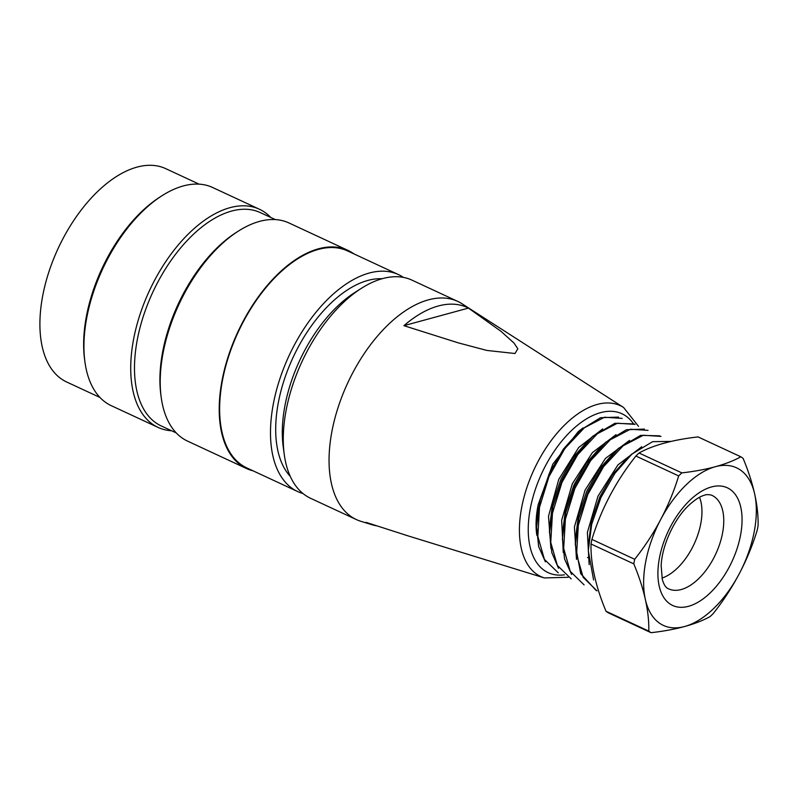 <?xml version="1.0" encoding="UTF-8"?>
<svg xmlns="http://www.w3.org/2000/svg" width="798" height="798" viewBox="0 0 798 798"><rect width="100%" height="100%" fill="white"/><g stroke="black" fill="none" stroke-linecap="round" stroke-linejoin="round"><path stroke-width="1.2" d="M587.567 557.702L588.405 557.154M536.855 535.368A75.511 41.077 -65.1 0 1 538.211 504.605L552.795 464.177L577.981 431.977L582.999 427.928M638.53 426.332L623.597 407.489L462.022 303.759A120.289 65.426 114.9 0 0 457.763 301.415A120.289 65.426 114.9 0 0 428.376 299.858A120.289 65.426 114.9 0 0 338.282 406.86A120.289 65.426 114.9 0 0 356.377 519.578A120.289 65.426 114.9 0 0 360.915 521.323L371.669 524.635A118.752 64.598 114.9 0 0 376.167 525.722M438.282 305.993A118.752 64.598 -65.1 0 1 468.446 308.088L500.805 331.17L513.932 342.97L517.842 348.776L514.989 353.514L486.83 350.432L458.341 342.881L403.918 325.674A118.752 64.598 -65.1 0 1 438.282 305.993M408.506 536.007L366.043 522.361A118.752 64.598 114.9 0 0 371.669 524.635M382.072 278.741A111.6 60.698 114.9 0 0 367.848 280.437A111.6 60.698 114.9 0 0 288.367 368.357A111.6 60.698 114.9 0 0 290.243 476.336M457.763 301.415L411.997 280.148A120.289 65.426 114.9 0 0 382.611 278.592A120.289 65.426 114.9 0 0 361.444 288.287L354.831 292.507A111.6 60.698 114.9 0 0 283.2 446.631L284.248 454.411A120.289 65.426 114.9 0 0 310.612 498.311L356.377 519.578M361.444 288.287A120.289 65.426 114.9 0 0 284.248 454.411M468.446 308.088L403.918 325.674M199.091 184.148L165.765 168.667A117.615 63.97 114.9 0 0 42.793 295.33A117.615 63.97 114.9 0 0 66.633 381.973L99.959 397.464M270.761 217.455A120.289 65.426 114.9 0 0 259.44 209.246L212.657 187.51A120.289 65.426 114.9 0 0 162.114 195.65L160.069 196.956A117.615 63.97 114.9 0 0 86.533 315.659A117.615 63.97 114.9 0 0 84.588 359.379L84.907 361.773A120.289 65.426 114.9 0 0 111.271 405.673L158.064 427.409A120.289 65.426 114.9 0 0 171.62 430.77M162.114 195.65A120.289 65.426 114.9 0 0 86.892 317.055A120.289 65.426 114.9 0 0 84.907 361.773M259.44 209.246A120.289 65.426 114.9 0 0 133.675 338.801A120.289 65.426 114.9 0 0 158.064 427.409M275.37 219.6L260.348 212.617A117.615 63.97 114.9 0 0 137.376 339.29A117.615 63.97 114.9 0 0 161.216 425.933L176.238 432.915M353.893 253.874A120.289 65.426 114.9 0 0 347.928 250.373L288.936 222.951A120.289 65.426 114.9 0 0 238.383 231.101L236.348 232.398A117.615 63.97 114.9 0 0 162.802 351.1A117.615 63.97 114.9 0 0 160.867 394.83L161.186 397.224A120.289 65.426 114.9 0 0 187.55 441.114L246.542 468.536A120.289 65.426 114.9 0 0 253.066 470.83M238.383 231.101A120.289 65.426 114.9 0 0 163.171 352.507A120.289 65.426 114.9 0 0 161.186 397.224M347.928 250.373A120.289 65.426 114.9 0 0 222.163 379.918A120.289 65.426 114.9 0 0 246.542 468.536M403.439 277.405A119.62 65.067 114.9 0 0 398.501 274.612L347.649 250.971A119.62 65.067 114.9 0 0 222.572 379.808A119.62 65.067 114.9 0 0 246.821 467.927L297.674 491.558A119.62 65.067 114.9 0 0 303.001 493.533M398.501 274.612A119.62 65.067 114.9 0 0 273.425 403.439A119.62 65.067 114.9 0 0 297.674 491.558M671.148 441.414L652.634 441.663L631.946 454.062L614.999 473.194L600.934 497.513L591.677 524.346L588.286 550.73L593.602 579.996M597.014 590.879L583.158 577.313L576.585 554.41L578.311 525.343L587.767 494.511L603.597 466.64L623.148 445.773L643.338 435.259L660.963 436.376M659.707 435.838L640.644 435.349L618.939 448.107L602.051 467.03L588.166 491.458L578.789 518.401L575.358 544.775L580.685 573.632L596.116 590.44M584.096 584.874L570.231 571.318L563.667 548.366L565.393 519.229L574.869 488.466L590.64 460.675L610.191 439.798L630.38 429.244L648.036 430.371M644.445 429.085L626.32 429.743L606.121 442.092L589.223 461.054L575.129 485.413L565.832 512.406L562.4 538.7L564.555 558.919L571.577 574.42M571.178 578.859L557.333 565.393L550.75 542.421L552.455 513.184L561.972 482.411L577.772 454.581L597.323 433.753L617.413 423.229L635.108 424.376M634.22 423.947L614.929 423.289L593.123 436.017L576.226 455.03L562.281 479.488L552.914 506.391L549.593 532.685L551.827 552.655L558.52 568.276M558.261 572.844L544.416 559.368L537.842 536.406L539.488 507.358L549.004 476.516L564.864 448.526L584.405 427.748L604.505 417.234L622.181 418.391M618.54 417.095L600.475 417.713L580.365 430.152L563.348 449.154L549.323 473.394L540.126 500.336L536.615 526.77L538.64 546.54L545.393 561.842M588.365 545.074L591.388 521.254L599.857 496.875L612.465 474.77L627.657 457.683M575.468 539.079L578.48 515.219L586.899 490.91L599.498 468.835L614.799 451.638L618.999 447.977M562.54 533.144L565.563 509.234L574.041 484.825L586.63 462.77L601.822 445.703M549.632 527.059L552.645 503.249L561.084 478.91L573.692 456.795L588.964 439.638M536.705 521.174L538.211 504.605M602.709 428.915L578.73 447.449L558.8 479.319L548.505 516.216L550.899 548.316M616.066 434.641L592.375 452.626L572.306 483.797L561.672 520.256L563.268 552.515M629.572 440.366L605.423 458.431L585.084 490.092L574.41 527.009L576.505 559.448M641.732 446.73L617.941 464.895L598.001 496.156L587.378 532.446L589.153 564.625M660.714 519.478A86.872 47.252 -65.1 0 1 715.367 466.71A86.872 47.252 -65.1 0 1 754.629 493.862A86.872 47.252 -65.1 0 1 739.247 573.762A86.872 47.252 -65.1 0 1 684.594 626.52A86.872 47.252 -65.1 0 1 645.333 599.378A86.872 47.252 -65.1 0 1 660.714 519.478A213.555 178.423 124.7 0 1 634.679 559.278A98.902 53.795 114.9 0 0 633.802 563.877A213.555 103.62 46 0 1 645.333 599.378A213.555 103.62 46 0 1 648.804 631.128A98.902 53.795 114.9 0 0 651.058 632.694A213.555 74.803 10.9 0 0 684.594 626.52A213.555 74.803 10.9 0 0 710.07 616.595A98.902 53.795 114.9 0 0 713.213 613.562A213.555 178.423 -55.3 0 0 739.247 573.762A213.555 178.423 -55.3 0 0 757.212 530.211A98.902 53.795 114.9 0 0 758.1 525.623A213.555 103.63 -134 0 0 754.629 493.862A213.555 103.63 -134 0 0 743.098 458.361A98.902 53.795 114.9 0 0 740.843 456.795A213.555 74.783 -169.1 0 1 715.367 466.71A213.555 74.783 -169.1 0 1 681.831 472.885A98.902 53.795 114.9 0 0 678.679 475.927A213.555 178.423 124.7 0 1 660.714 519.478M699.537 497.274A50.094 27.242 -65.1 0 1 694.18 543.917A50.094 27.242 -65.1 0 1 661.981 578.091M651.058 632.694L608.275 612.804A98.902 53.795 -65.1 0 1 606.011 611.248A213.555 103.62 46 0 1 594.48 575.747A213.555 103.62 46 0 1 591.009 543.987A98.902 53.795 -65.1 0 1 591.897 539.398A213.555 178.423 124.7 0 1 609.862 495.847A213.555 178.423 124.7 0 1 635.896 456.037A98.902 53.795 -65.1 0 1 639.038 452.995A213.555 74.783 -169.1 0 1 664.515 443.08A213.555 74.783 -169.1 0 1 698.05 436.915L740.843 456.795M606.011 611.248L648.804 631.128M591.897 539.398L634.679 559.278M633.802 563.877L591.009 543.987M639.038 452.995L681.831 472.885M678.679 475.927L635.896 456.037M633.293 423.539A87.59 47.641 114.9 0 0 600.565 412.646A87.59 47.641 114.9 0 0 531.189 504.266A87.59 47.641 114.9 0 0 564.415 574.829M623.597 407.489A94.234 51.252 114.9 0 0 597.233 404.436A94.234 51.252 114.9 0 0 525.623 491.528A94.234 51.252 114.9 0 0 544.386 577.932L404.626 534.81M689.681 500.466A64.877 35.292 -65.1 0 1 740.474 535.578A64.877 35.292 -65.1 0 1 669.781 603.817A64.877 35.292 -65.1 0 1 689.681 500.466M667.776 588.435A51.531 28.03 114.9 0 0 681.213 589.532A51.531 28.03 114.9 0 0 720.075 542.879A51.531 28.03 114.9 0 0 711.178 495.039C708.235 494.461 706.021 494.511 704.544 495.189C700.115 496.336 694.868 499.728 688.794 505.353C674.819 518.181 661.961 544.894 661.163 565.692L662.3 579.458C663.816 584.485 665.642 587.478 667.776 588.435M544.386 577.932L568.156 577.283M627.707 457.633L631.896 454.002M575.388 539.139L575.318 544.745M601.882 445.623L606.041 442.012M549.553 527.149L549.483 532.725M588.974 439.608L593.163 435.977M536.645 521.154L536.565 526.75M577.961 431.957L580.246 429.982"/></g></svg>

